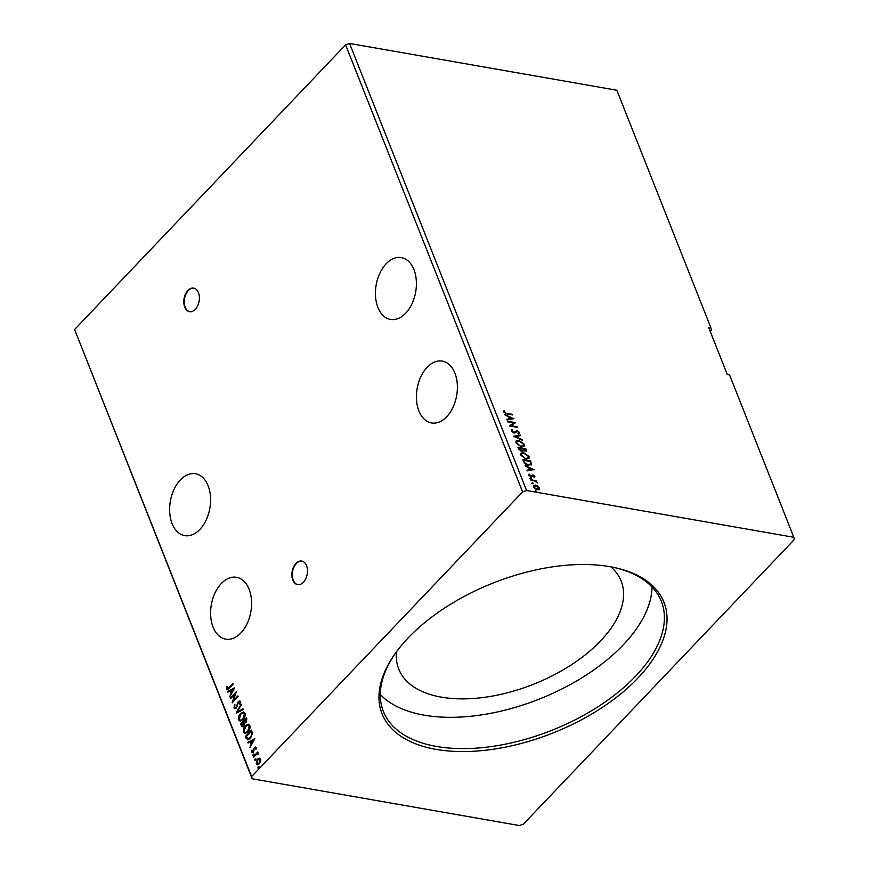 <?xml version="1.0" encoding="UTF-8"?>
<svg xmlns="http://www.w3.org/2000/svg" width="869" height="869" viewBox="0 0 869 869"><rect width="100%" height="100%" fill="white"/><g stroke="black" fill="none" stroke-linecap="round" stroke-linejoin="round"><path stroke-width="1.3" d="M184.739 307.115A11.96 7.647 -80.1 0 0 189.529 311.689A11.96 7.647 -80.1 0 0 197.708 305.736A11.96 7.647 -80.1 0 0 198.458 292.701A11.96 7.647 -80.1 0 0 193.657 288.128A11.96 7.647 -80.1 0 0 185.477 294.08A11.96 7.647 -80.1 0 0 184.739 307.115M193.885 288.171A11.96 7.647 -80.1 0 0 185.857 294.309A11.96 7.647 -80.1 0 0 185.184 307.192A11.96 7.647 -80.1 0 0 189.757 311.721M292.799 580.058A11.96 7.647 -80.1 0 0 297.6 584.631A11.96 7.647 -80.1 0 0 305.779 578.678A11.96 7.647 -80.1 0 0 306.518 565.643A11.96 7.647 -80.1 0 0 301.717 561.07A11.96 7.647 -80.1 0 0 293.537 567.012A11.96 7.647 -80.1 0 0 292.799 580.058M301.945 561.113A11.96 7.647 -80.1 0 0 293.918 567.251A11.96 7.647 -80.1 0 0 293.255 580.134A11.96 7.647 -80.1 0 0 297.828 584.663M213.09 627.136A31.393 20.063 -80.1 0 0 225.69 639.149A31.393 20.063 -80.1 0 0 247.154 623.529A31.393 20.063 -80.1 0 0 249.11 589.301A31.393 20.063 -80.1 0 0 236.509 577.298A31.393 20.063 -80.1 0 0 215.034 592.908A31.393 20.063 -80.1 0 0 213.09 627.136M377.906 307.409A31.393 20.063 -80.1 0 0 390.507 319.423A31.393 20.063 -80.1 0 0 411.982 303.802A31.393 20.063 -80.1 0 0 413.926 269.575A31.393 20.063 -80.1 0 0 401.326 257.572A31.393 20.063 -80.1 0 0 379.862 273.192A31.393 20.063 -80.1 0 0 377.906 307.409M454.911 373.105A31.393 20.063 99.9 0 1 452.966 407.333A31.393 20.063 99.9 0 1 431.491 422.953A31.393 20.063 99.9 0 1 418.901 410.939A31.393 20.063 99.9 0 1 420.846 376.712A31.393 20.063 99.9 0 1 442.321 361.102A31.393 20.063 99.9 0 1 454.911 373.105M208.115 485.771A31.393 20.063 99.9 0 1 206.17 519.999A31.393 20.063 99.9 0 1 184.695 535.619A31.393 20.063 99.9 0 1 172.105 523.605A31.393 20.063 99.9 0 1 174.05 489.388A31.393 20.063 99.9 0 1 195.525 473.768A31.393 20.063 99.9 0 1 208.115 485.771M609.951 566.686A151.586 80.73 -21.6 0 1 613.851 567.435A151.586 80.73 -21.6 0 1 636.325 679.699A151.586 80.73 -21.6 0 1 436.042 749.371A151.586 80.73 -21.6 0 1 394.754 654.172A151.586 80.73 -21.6 0 1 609.951 566.686M395.319 653.379A149.49 79.611 158.4 0 0 383.348 711.418A149.49 79.611 158.4 0 0 436.596 746.46A149.49 79.611 158.4 0 0 598.437 706.464A149.49 79.611 158.4 0 0 661.342 601.348A149.49 79.611 158.4 0 0 612.895 567.24M396.536 651.696A119.596 63.687 158.4 0 0 398.762 669.108A119.596 63.687 158.4 0 0 441.354 697.155A119.596 63.687 158.4 0 0 570.824 665.154A119.596 63.687 158.4 0 0 621.15 581.057A119.596 63.687 158.4 0 0 610.853 566.849M380.296 694.527A149.49 79.611 158.4 0 0 424.202 715.165A149.49 79.611 158.4 0 0 572.867 683.121A149.49 79.611 158.4 0 0 652.011 586.944M710.212 331.404L711.472 330.079L710.929 327.874L616.838 90.235L349.577 43.45L526.571 490.507L793.842 537.292L794.385 539.486L523.41 824.149L519.423 825.55L252.162 778.765L251.608 776.571L522.595 491.908L526.571 490.507M234.673 687.781L229.753 696.829L231.067 693.277L230.155 690.964L227.895 692.137L227.624 691.442L234.673 687.781M234.978 708.746L233.967 708.029L234.554 704.802L234.565 707.333L236.042 707.42L238.312 701.446L240.3 701.446L239.909 704.096L239.344 703.988L239.681 702.076L238.595 702.043L236.281 708.061L233.967 708.029L234.749 708.735M234.565 707.333L236.498 707.496L236.553 706.595M239.616 700.827L240.3 701.446M239.92 704.096L240.137 702.163L238.595 702.043M240.55 713.449L243.592 712.015L244.971 713.232C245.46 715.806 244.83 717.979 243.081 719.749L240.04 721.161L238.682 719.912C238.204 717.37 238.823 715.209 240.55 713.449L243.809 712.059M245.395 725.691L248.447 724.257L249.816 725.485C250.305 728.048 249.685 730.221 247.937 732.002L244.884 733.403L243.526 732.154C243.048 729.612 243.678 727.462 245.395 725.691L248.653 724.311M254.823 738.672L249.903 747.72L251.217 744.157L250.305 741.854L248.045 743.028L247.774 742.332L254.823 738.672M253.911 755.27L253.205 755.27L253.042 754.14L253.759 754.14L252.749 755.194L253.759 754.14M255.834 760.125L255.128 760.125L254.965 758.995L255.682 758.995L254.671 760.049L255.682 758.995M258.973 768.044L258.267 768.044L258.104 766.914L258.81 766.914L257.811 767.968L258.81 766.914M252.162 778.765L74.615 329.514L345.59 44.851L522.595 491.908M74.615 329.514L251.608 776.571M257.42 764.818L256.637 763.927L257.974 759.234L259.777 758.213L260.722 759.082L260.678 761.548L259.364 763.797L257.191 764.796L256.181 763.851L257.517 759.158L259.712 758.148M253.411 756.584L257.8 751.978L257.409 753.293L258.604 754.27L256.681 754.194L253.661 757.225L253.411 756.584L257.963 752.369M258.473 754.542L256.681 754.194M256.138 747.514L255.997 749.382L255.616 748.111L254.443 748.698L253.357 752.174L251.554 752.163L251.63 750.24L252.184 750.175L252.064 751.533L253.075 751.566L253.922 748.426L254.508 747.514L256.138 747.514L255.605 747.003M255.931 749.491L256.073 748.198L254.791 748.122M252.151 752.717L251.63 750.24M252.064 751.533L253.531 751.642L253.433 750.968M246.188 738.335L245.427 736.423L251.434 730.112L252.488 733.555L250.359 738.422L247.556 739.856L245.427 736.423M240.583 724.17L246.59 717.87L246.307 722.497L244.732 723.062L243.711 725.973L242.125 726.701L240.583 724.17L246.742 718.261M236.194 713.091L241.147 704.14L237.661 711.624L243.005 708.843L243.287 709.528L236.379 713.123M230.513 698.73L230.252 698.1L236.259 691.789L233.413 700.61L237.889 695.906L238.139 696.547L232.142 702.847L234.978 694.038L230.513 698.73M227.07 688.389L228.96 687.651L232.957 683.447L233.207 684.088L229.155 688.346C228.167 689.736 227.265 689.975 226.451 689.041L227.124 686.597L227.689 688.704M227.135 689.704L226.537 686.76M531.632 483.457L532.425 482.686L533.305 483.327L531.98 483.099M532.089 483.045L533.305 483.327L532.849 483.74M529.71 478.602L530.503 477.831L531.383 478.471L530.057 478.243M530.166 478.189L531.383 478.471L530.926 478.884M534.077 469.51L527.233 470.868L526.962 470.183L529.167 469.781L528.243 467.468L525.104 465.491L533.946 469.651M523.681 452.662L529.123 456.518L528.949 458.474L526.223 459.006L520.803 455.117L520.987 453.194L523.681 452.662L529.123 456.518M513.927 418.619L507.083 419.977L506.812 419.292L509.017 418.891L508.104 416.577L504.954 414.6L513.796 418.76M516.577 431.535L514.079 433.099L511.254 430.981L512.254 429.438L512.851 430.025L512.047 431.078L513.84 432.469L517.164 430.687L519.597 432.48L518.891 433.837L518.206 433.262L518.782 432.338L517.457 431.328L515.773 432.577M511.363 429.894L512.254 429.438L512.352 430.231M512.851 430.025L511.7 431.437L513.84 432.469M513.503 432.827L517.164 430.687M516.827 431.046L519.597 432.48L518.891 433.837M518.206 433.262L518.782 432.338M518.826 440.409L524.268 444.276L524.094 446.231L521.378 446.753L515.958 442.864L516.132 440.952L518.826 440.409L524.268 444.276M534.772 491.376L535.565 490.605L536.434 491.246L535.119 491.018M535.228 490.963L536.434 491.246L535.988 491.658M710.929 327.874L708.659 327.483L727.299 374.539L729.558 374.941L793.842 537.292M522.66 451.217L523.095 450.359L521.585 451.315L518.565 448.969L517.913 447.329L525.832 448.719L526.353 451.207L523.095 450.359L522.866 451.065M513.525 436.238L520.401 434.989L520.672 435.673L515.458 436.629L522.53 440.377L513.525 436.238M506.931 413.372L512.21 414.296L512.46 414.926L507.105 413.992L503.738 412.004L504.031 410.602L504.77 411.037L504.541 412.134L506.594 413.731L512.21 414.296M507.833 421.878L507.583 421.248L515.513 422.638L511.233 425.723L517.142 426.755L517.392 427.385L509.462 425.995L513.731 422.91L507.833 421.878M522.942 460.027L530.34 461.32L531.665 464.122L528.634 465.317C526.375 465.013 524.67 463.731 523.518 461.482L522.758 459.571L530.687 460.961L531.35 464.882M528.808 474.431L530.438 476.57L532.556 475.267L534.902 476.386L534.554 477.461L533.186 475.549L531.057 476.842L528.863 475.213L529.123 474.05L530.785 476.212L532.903 474.908L534.902 476.386L534.554 477.461M533.914 477.005L534.207 476.299M532.719 475.604L531.871 476.799M528.863 475.213L528.841 474.355M531.263 475.94L531.752 475.321M530.742 479.742L536.531 480.753L536.792 481.383L535.934 481.241L537.314 482.958L534.967 481.165L530.742 479.742M537.846 486.075L539.486 487.954L539.204 489.486L537.39 489.747L533.49 486.901L533.588 485.499L535.543 485.098L537.846 486.075L539.486 487.954M345.59 44.851L349.577 43.45M518.087 447.774L525.832 448.719M525.495 449.077L526.136 451.359M518.978 448.1L518.912 449.186L520.987 451.033L522.356 449.925L521.921 448.621L518.978 448.1L521.335 450.674L522.356 449.925M523.79 450.924L524.822 450.794L525.278 449.208L522.736 448.762L524.822 450.794L525.539 449.86M522.736 448.762L523.062 450.392M523.931 444.635L523.909 446.405M515.98 441.137L518.489 440.768M516.762 441.658L516.414 443.342L520.781 446.481L523.095 445.884M521.128 446.123L523.29 445.721L523.464 444.157L519.086 441.05L516.914 441.463L516.762 442.984L520.781 446.481M513.851 436.477L520.401 434.989M522.258 439.681L515.458 436.629M511.222 430.079L511.906 429.797M512.514 430.383L511.7 431.437L512.514 430.383M515.045 431.926L515.751 431.165M519.26 432.849L518.543 434.196M517.859 433.62L518.445 432.697L517.859 433.62M515.599 432.74L516.099 432.175M503.748 410.994L504.77 411.037M504.205 412.493L506.594 413.731M506.92 419.564L509.017 418.891M505.204 415.219L513.286 418.847M509.017 416.99L509.375 419.119L512.037 418.337L509.017 416.99L509.723 418.76L512.037 418.337M507.768 421.704L515.513 422.638M517.142 426.755L511.233 425.723M509.451 425.951L513.731 422.91M528.776 456.888L528.754 458.647M520.835 453.379L523.334 453.021M521.617 453.911L521.27 455.595L525.636 458.723L527.939 458.137M525.973 458.365L528.135 457.974L528.319 456.41L523.931 453.292L521.758 453.716L521.606 455.237L525.636 458.723M531.328 464.481L531.155 465.056M528.037 465.045L530.785 463.655L530.123 461.45L523.822 460.353L524.626 463.123L528.037 465.045L530.448 464.013M530.785 463.655L530.329 464.513M524.626 463.123L528.385 464.687M523.822 460.353L524.963 462.764M527.07 470.455L529.167 469.781M525.343 466.11L533.436 469.738M529.167 467.88L529.525 470.01L532.176 469.227L529.167 467.88L529.873 469.651L532.176 469.227M534.554 476.744L534.218 477.82M532.371 476.136L531.535 477.157M530.926 480.188L536.531 480.753M539.138 488.313L538.856 489.855M533.447 485.695L535.543 485.098M535.206 485.456L537.498 486.434M534.153 486.216L534.468 488.28M535.369 488.943L536.792 489.475L538.422 488.182M536.792 489.475L538.769 487.824L538.454 488.975M533.848 487.39L537.129 489.117M538.769 487.824L535.793 485.738L534.196 487.031L533.946 486.368M258.56 766.99L259.266 766.99M257.702 763.97L256.724 763.286L259.103 763.167L260.179 759.647L259.679 759.071M257.17 763.362L259.559 763.254L260.635 759.723L259.918 759.082M260.635 759.723L257.767 759.788L256.724 763.286M255.421 759.071L256.127 759.071M258.441 754.173L257.137 754.27L258.441 754.173M253.498 754.216L254.204 754.216M256.073 748.198L255.236 748.198L256.073 748.198M252.521 751.609L253.531 751.642L252.521 751.609M253.889 751.055L253.618 749.817M254.074 749.904L253.922 748.426M254.367 748.502L254.508 747.514M254.965 747.59L256.594 747.59M250.087 747.112L251.217 744.157M251.673 744.244L250.305 741.854M248.393 742.843L247.774 742.332M248.23 742.419L254.715 739.041M251.728 743.245L253.846 740.323L251.032 741.474L251.728 743.245L253.39 740.236M245.884 736.499L251.586 730.514M247.784 739.867L246.644 738.411M247.839 738.704L250.565 737.857L252.238 733.892L251.521 731.481L246.296 736.412L248.176 738.922M252.238 733.892L251.065 731.394M250.565 737.857L251.793 733.816M247.393 738.628L250.109 737.781M245.123 733.436L243.526 732.154M243.983 732.241C243.505 729.699 244.124 727.538 245.851 725.778M245.525 732.545L248.132 731.448L249.664 726.234L248.295 725.235M247.687 731.361L249.207 726.158L248.078 725.17L245.645 726.321L244.135 731.492L245.286 732.524L248.132 731.448M242.364 726.712L241.234 725.821M241.691 725.897L241.039 724.257M242.19 724.963L243.907 725.419L244.591 723.301L244.135 721.9L241.452 724.159L242.473 725.789L243.461 725.343L243.678 721.813M242.473 725.789L243.461 725.343M244.428 721.498L246.503 721.954L244.873 721.574L246.503 721.954L246.677 719.228L244.298 721.172L246.046 721.867L246.22 719.152M240.278 721.183L238.682 719.912M239.127 719.988C238.66 717.446 239.279 715.296 240.995 713.525M240.67 720.292L243.287 719.195L244.819 713.992L243.45 712.982M242.831 719.119L244.363 713.905L243.222 712.928L240.8 714.079L239.279 719.239L240.441 720.271L243.287 719.195M236.792 712.906L241.354 704.672M243.114 709.104L237.661 711.624M234.424 708.105L234.999 704.878M235.021 707.409L236.498 707.496L235.021 707.409M236.998 706.671L237.53 702.728M237.987 702.804L238.312 701.446M238.769 701.522L239.833 700.892M240.137 702.163L239.04 702.13L240.137 702.163M230.806 698.415L230.252 698.1M230.709 698.176L236.129 692.484M238.041 696.297L233.413 700.61M232.718 702.239L234.978 694.038M229.937 696.221L231.067 693.277M231.523 693.353L230.155 690.964M228.243 691.952L227.624 691.442M228.08 691.528L234.565 688.15M231.578 692.354L233.696 689.432L230.882 690.583L231.578 692.354L233.24 689.356M227.526 688.476L229.416 687.727L233.109 683.838M227.363 689.704L226.907 689.128"/></g></svg>

